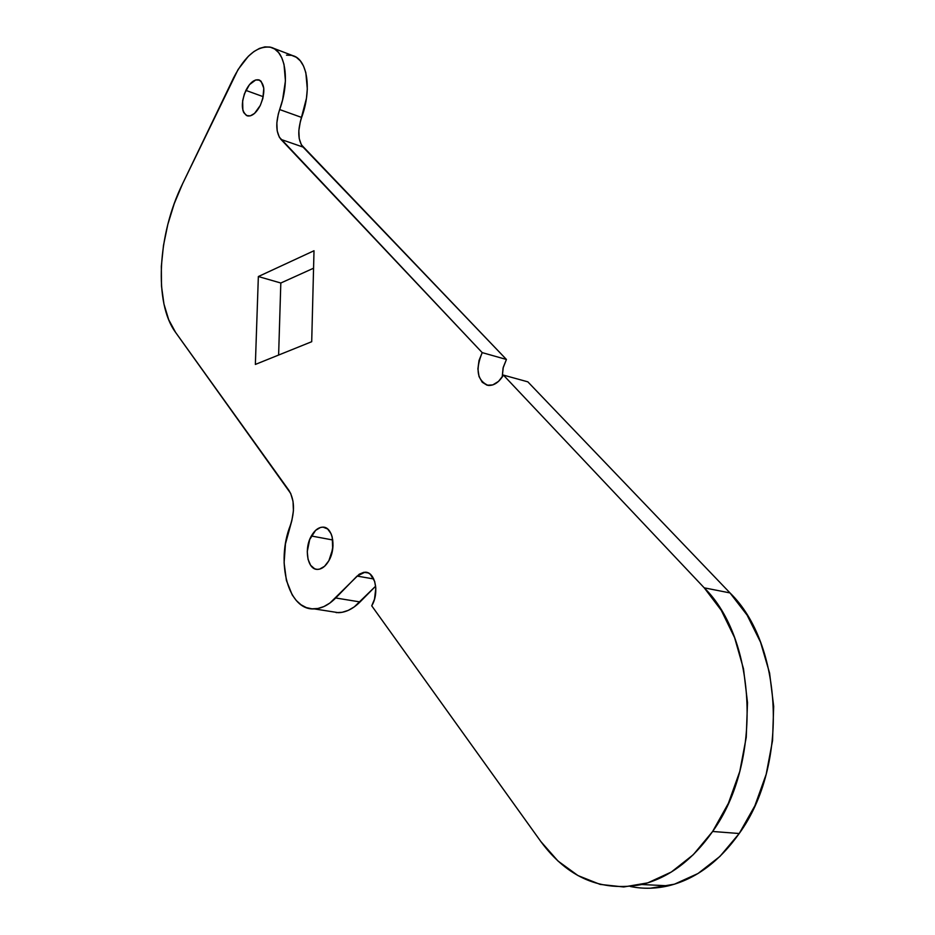 <?xml version="1.0" encoding="UTF-8"?>
<svg xmlns="http://www.w3.org/2000/svg" width="935" height="935" viewBox="0 0 935 935"><rect width="100%" height="100%" fill="white"/><g stroke="black" fill="none" stroke-linecap="round" stroke-linejoin="round"><path stroke-width="1.4" d="M245.87 90.391C249.914 82.666 254.238 79.171 258.831 79.884C264.979 83.811 265.458 92.343 260.269 105.48L254.53 113.416L250.311 115.858L246.524 115.554L243.743 112.574L242.866 110.213L242.632 100.781L244.444 93.745L249.47 84.653L255.722 79.954L259.533 80.141L261.11 81.275L263.799 88.241L262.84 98.526L260.269 105.48C256.225 113.1 251.959 116.571 247.459 115.905C241.23 112.048 240.704 103.54 245.87 90.391L263.261 96.691L245.87 90.391M311.343 535.989C314.663 530.203 318.508 527.258 322.879 527.141C332.708 526.639 336.588 547.711 328.886 560.673L324.55 566.306L319.56 569.146L317.047 569.368L314.663 568.784L310.619 565.301L308.036 559.27L307.264 551.592L309.695 539.542L315.586 530.379L320.53 527.445L323.031 527.153L327.624 528.965L331.095 533.745L332.217 537.041L332.708 548.974L328.886 560.673C325.625 566.306 321.862 569.205 317.619 569.392C307.58 570.034 303.735 548.938 311.343 535.989L332.79 539.986L311.343 535.989M650.374 888.215L674.462 884.183L698.013 873.5L719.938 856.413L739.211 833.517L754.896 805.725L766.186 774.285L772.544 740.637L773.677 706.357L769.587 673.048L760.552 642.205L747.123 615.148L729.99 592.919L704.219 587.834C756.649 639.108 762.843 761.826 712.634 831.472L739.211 833.517C789.222 764.83 782.642 643.724 729.99 592.919L527.843 381.842L729.99 592.919L704.219 587.834L503.427 375.11L498.53 381.375L492.78 384.916L487.053 385.208L482.238 382.251L479.024 376.524L477.902 368.893L479.012 360.513L482.203 352.624L279.296 137.141L277.192 130.842L276.853 122.836L278.314 113.988L282.58 99.928L285.42 80.889L284.006 64.363L281.774 57.76L278.607 52.582L274.645 48.982L270.028 47.066L264.909 46.879L259.462 48.41L253.888 51.589L248.348 56.275L238.086 69.517L182.524 183.915L174.249 203.62L167.832 224.377L163.473 245.496L161.334 266.276L161.486 286.017L163.952 304.039L168.697 319.712L175.605 332.416L290.715 493.481L293.029 501.382L293.426 510.779L291.849 520.596L285.467 543.819L284.1 562.812L286.402 580.436L292.223 594.929L296.29 600.515L301.023 604.77L306.294 607.575L311.974 608.825L317.912 608.486L323.954 606.534L329.95 603.005L359.227 574.219L363.797 572.302L368.238 572.945L370.248 574.219L374.666 581.371L375.823 588.138L374.503 599.195L371.733 605.822L540.839 841.535L557.985 861.018L577.97 875.569L600.141 884.405L623.727 886.964L647.791 882.862L671.33 872.028L693.291 854.695L712.634 831.472L728.388 803.305L739.784 771.422L746.247 737.318L747.497 702.594L743.512 668.864L734.594 637.658L721.259 610.298L704.219 587.834L503.427 375.11L527.843 381.842L503.427 375.11C499.009 382.345 493.925 385.793 488.199 385.419C477.177 380.58 475.179 369.652 482.203 352.624L506.431 359.472L301.362 144.808L299.223 138.555L298.849 130.608L300.287 121.83L306.446 98.327L307.311 89.035L305.827 72.614L303.536 66.046L300.334 60.88L296.313 57.28L291.65 55.352L286.484 55.142M255.36 364.428L258.352 276.538L314.008 250.744L311.706 341.707L255.36 364.428L311.706 341.707L314.008 250.744L258.352 276.538L280.816 283.013L313.564 268.216L280.816 283.013L258.352 276.538L255.36 364.428M336.191 612.624L342.163 612.296L348.252 610.38L354.26 606.897L375.66 586.163L360.045 601.941L335.712 597.979C328.746 604.992 321.582 608.627 314.218 608.895C288.401 610.684 275.568 562.648 290.364 525.306C294.946 511.176 294.455 499.535 288.927 490.384L175.605 332.416C153.772 303.069 157.524 234.708 182.524 183.915L233.68 77.64C245.297 55.258 257.791 45.172 271.173 47.369C285.689 50.981 290.095 81.216 279.67 109.559L301.631 117.436C312.021 89.386 307.463 59.337 292.807 55.656L272.95 48.047M502.224 377.039L503.264 367.28L506.431 359.472L503.077 368.028L502.224 377.039M331.235 555.261L333.024 545.608L331.235 555.261M278.618 355.055L280.816 283.013L278.618 355.055M330.826 611.49L338.447 612.682C345.856 612.448 353.056 608.86 360.045 601.941L335.712 597.979L357.076 576.077L373.743 578.964L357.076 576.077L364.919 572.22C375.18 571.414 379.657 592.895 371.733 605.822L540.839 841.535C567.557 877.79 601.193 892.119 641.761 884.522C668.841 877.801 692.461 860.118 712.634 831.472L739.211 833.517C719.12 861.766 695.535 879.204 668.431 885.819L641.761 884.522M630.377 886.497C642.848 889.033 655.529 888.811 668.431 885.819M506.431 359.472L482.203 352.624L280.956 139.409L303.045 147.076L506.431 359.472M280.956 139.409C275.883 132.793 275.463 122.836 279.67 109.559L301.631 117.436C297.435 130.596 297.903 140.472 303.045 147.076L280.956 139.409M258.831 79.884L259.509 80.129M322.879 527.141L325.263 527.597M338.447 612.682L314.218 608.895M367.642 572.699L364.919 572.22"/></g></svg>

